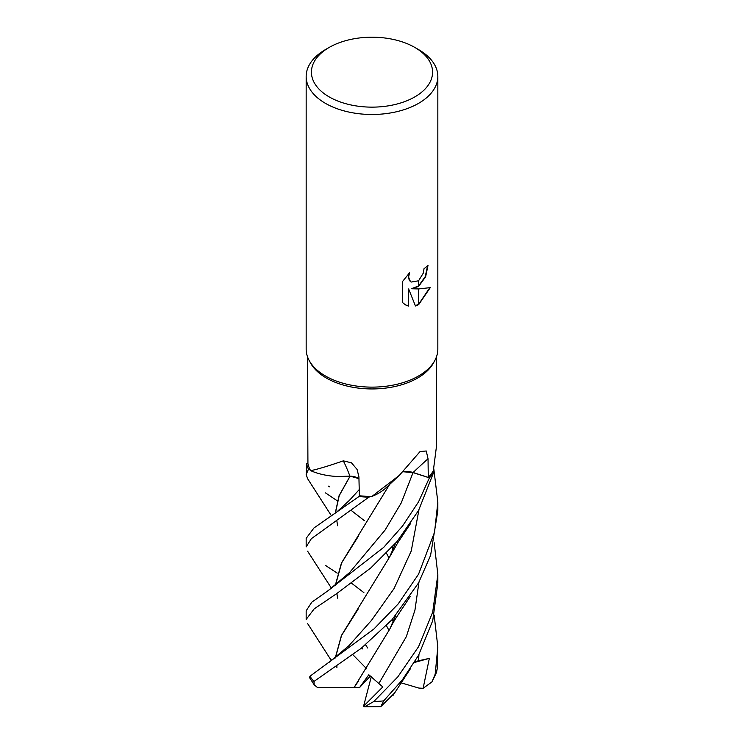 <?xml version="1.0" encoding="UTF-8"?>
<svg xmlns="http://www.w3.org/2000/svg" width="744" height="744" viewBox="0 0 744 744"><rect width="100%" height="100%" fill="white"/><g stroke="black" fill="none" stroke-linecap="round" stroke-linejoin="round"><path stroke-width="1.12" d="M434.859 360.412L433.659 362.672A64.523 37.246 180 0 1 417.626 378.036A64.523 37.246 180 0 1 310.341 362.672L309.141 360.412M307.477 356.683L307.923 463.559A64.523 37.246 180 0 0 310.601 470.645C316.749 469.52 327.667 466.256 343.337 460.852L351.466 462.815L357.083 469.436L358.906 476.792L359.38 495.736A64.523 37.246 180 0 0 371.879 496.453L399.426 475.267L420.081 451.534L426.256 450.994L428.033 458.778L428.274 477.425L413.115 472.514A14.22 8.212 -0 0 0 403.276 471.64M414.827 47.439A60.571 34.968 180 0 1 414.827 96.897A60.571 34.968 180 0 1 329.173 96.897A60.571 34.968 180 0 1 329.173 47.439A60.571 34.968 180 0 1 414.827 47.439L418.556 49.597A65.835 38.009 180 0 1 437.835 76.474L437.835 349.113A65.835 38.009 180 0 1 418.556 375.99A65.835 38.009 180 0 1 309.086 360.31M329.173 47.439L325.444 49.597L329.173 47.439M437.835 76.474A65.835 38.009 180 0 1 418.556 103.351A65.835 38.009 180 0 1 346.806 111.591A65.835 38.009 180 0 1 306.165 76.474A65.835 38.009 180 0 1 325.444 49.597L325.444 49.597M434.914 360.31A65.835 38.009 180 0 1 418.556 375.99A65.835 38.009 180 0 1 346.806 384.229A65.835 38.009 180 0 1 306.165 349.113L306.165 76.474M412.241 288.774L418.426 288.942L418.426 304.761L415.459 305.998L408.633 288.951L408.633 306.147L405.461 304.854L402.616 302.613L402.616 281.409L409.544 272.834L408.605 277.038L410.102 281.232L411.162 282.069L418.426 280.813L418.426 286.496L411.869 288.56M418.426 280.813A10.518 6.073 120 0 0 418.686 280.59L423.308 273.104L424.006 268.705A65.835 38.009 0 0 0 428.014 265.366L425.624 276.805L418.686 286.31A17.307 9.998 -60 0 1 418.426 286.496M418.686 304.612L418.686 288.942L430.283 287.621L418.686 304.612A23.827 13.755 -60 0 1 418.426 304.761M411.869 288.551L418.426 286.012M418.686 285.808L425.215 276.675L427.623 265.729M418.686 286.31L418.686 280.59M410.976 281.957L408.391 278.405L408.8 273.569M405.266 304.742L408.251 305.923L408.633 288.951M415.338 305.7L418.426 304.333M418.686 304.184L429.781 287.751M358.952 478.522A14.22 8.212 -0 0 0 349.894 476.104A1114.149 321.017 122.7 0 0 343.337 460.852M349.894 476.104A50.322 29.053 180 0 1 310.601 470.645M436.523 445.972L433.324 470.785A64.523 37.246 180 0 1 428.274 477.425M399.426 475.267L386.341 487.515A50.322 29.053 180 0 1 371.879 496.453M307.644 478.755L306.165 474.542L308.472 469.185A65.835 38.009 180 0 1 306.602 463.596L306.165 474.542M306.165 546.914L311.308 538.73L368.81 497.169A65.835 38.009 180 0 1 359.027 496.471L313.968 527.961L306.165 538.34L306.165 546.914M434.161 542.674L437.835 574.489L432.71 612.107L418.556 646.703L397.761 676.938L373.879 701.471L364.551 706.781L363.565 706.205L382.797 686.945L368.81 674.771L359.622 687.484L317.297 687.391L314.163 684.768L313.987 681.448L361.24 648.294L392.023 619.715L418.556 582.924L430.59 555.396L437.835 510.775L437.835 502.126L434.561 532.146L418.556 574.201L398.189 603.914L373.767 629.136L309.988 676.24L309.504 677.561L314.163 684.768M394.264 693.334L380.779 706.651L383.681 700.885L402.43 679.765L418.556 655.287L432.738 620.673L437.835 583.212L437.835 574.489M418.556 501.837L402.541 526.027L383.727 547.333L328.16 590.624L311.801 602.175L306.165 610.796L306.165 619.417L314.191 608.862L336.539 593.721L370.856 567.895L397.026 541.576L418.556 510.496L433.557 472.682A65.835 38.009 180 0 1 429.381 477.843L418.556 501.837M308.472 469.185L310.294 470.087M338.827 476.532L350.164 476.113M335.404 513.016L339.208 495.671L350.117 476.141L358.952 478.652M359.371 495.458L359.027 496.471M368.81 497.169L370.847 496.453M403.155 471.761L413.041 472.607L429.381 477.843M433.557 472.682L432.999 471.343M307.923 463.503L306.602 463.596M393.13 621.333L392.302 619.417M335.246 513.137L339.069 495.699L350.024 476.216M432.022 681.83L436.523 672.39L437.23 668.614L437.835 646.982L435.166 674.185L432.022 681.83L423.122 688.302L429.344 658.356L414.92 661.611M364.328 520.633L351.614 510.728M337.19 500.74L325.444 492.872M393.065 621.482L392.218 619.51M349.345 500.442L359.231 489.608L349.587 500.182L336.958 511.816L328.058 518.149M354.107 687.475L389.81 629.033L395.576 615.669M354.172 687.419L358.599 680.853M358.348 536.294L341.663 562.827L335.404 585.491M365.527 644.797L367.638 647.987M361.872 647.792L362.691 648.935M367.592 647.857L365.546 644.778M335.237 585.612L341.403 563.124L389.698 484.298M363.9 592.652L351.512 583.166M337.218 573.14L325.444 565.384M335.395 657.854L341.561 635.45L358.236 608.992M336.865 666.187L336.902 667.573M335.246 657.975L341.403 635.553L389.577 557.061L395.585 543.269M433.798 468.767L437.835 502.126M331.712 660.579L329.62 657.603M393.092 549.063L392.218 547.072M393.148 548.914L392.302 546.98M328.271 486.12L329.359 486.818M434.152 615.037L437.835 646.982M423.122 688.302L418.881 688.079L400.188 682.555M429.344 658.356L414.38 662.495M364.551 706.781L380.779 706.651M363.565 706.205L371.312 676.705M352.851 654.701L366.708 668.837M359.622 687.484L370.428 676.017M413.115 472.514A1111.108 709.739 79.7 0 1 428.033 458.778M383.681 700.885A65.835 38.009 180 0 1 373.879 701.471M313.987 681.448A65.835 38.009 180 0 1 309.988 676.24M378.984 683.271L406.308 636.697L414.957 610.08L418.956 582.189M328.16 590.624L349.559 572.582L385.076 530.072L401.249 502.916L413.041 472.607M328.755 662.616L349.066 645.569L371.488 620.375L394.032 588.597L411.237 551.006L418.956 509.761M418.509 660.83L418.956 654.553M437.23 668.614A65.835 38.009 180 0 1 435.166 674.185M436.523 446.214L436.523 356.683M307.477 478.504L331.471 515.862M337.599 525.738L336.865 520.967M386.443 625.685L389.01 630.456M389.81 629.033C394.627 619.417 396.134 618.078 398.347 614.395L410.4 596.288M336.865 593.498L337.618 598.157M307.607 551.192L331.526 588.337M336.874 665.88L336.865 666.577M307.635 623.602L331.35 660.56M389.577 557.061L397.863 542.599L410.744 523.264M386.434 553.155L389 558.019M393.092 695.315L410.883 668.01"/></g></svg>
